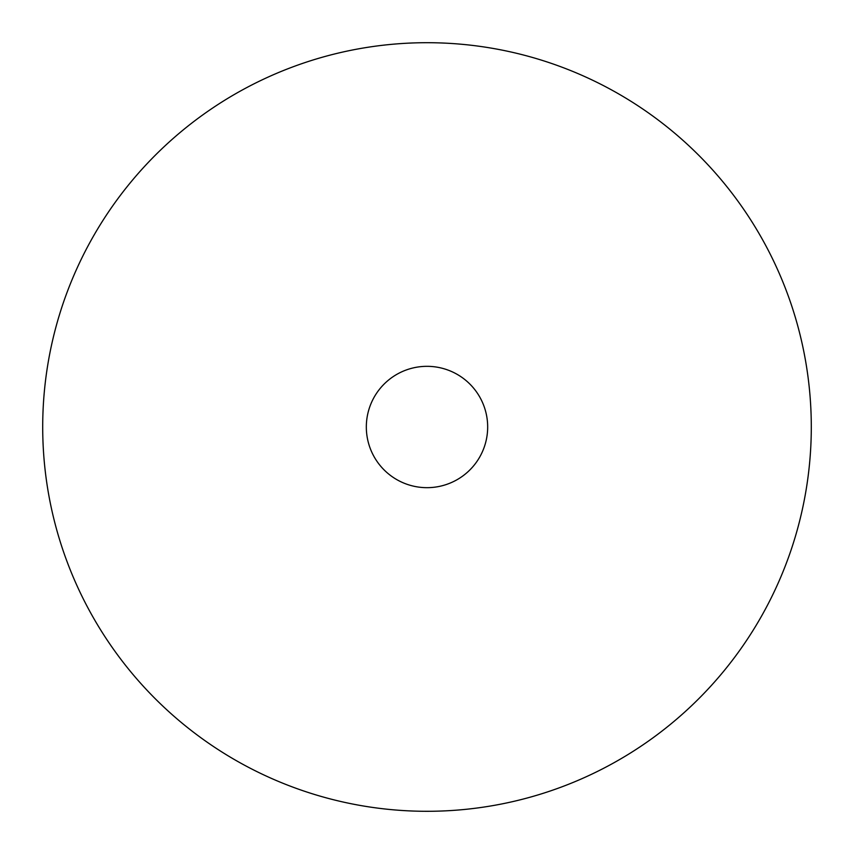 <?xml version="1.0" encoding="UTF-8"?>
<svg xmlns="http://www.w3.org/2000/svg" width="854" height="854" viewBox="0 0 854 854"><rect width="100%" height="100%" fill="white"/><g stroke="black" fill="none" stroke-linecap="round" stroke-linejoin="round"><path stroke-width="1.28" d="M67.263 562.178A384.3 384.3 0 0 1 291.822 67.263A384.3 384.3 0 0 1 786.737 291.822A384.3 384.3 0 0 1 562.178 786.737A384.3 384.3 0 0 1 67.263 562.178M434.163 487.25A60.677 60.677 0 0 1 366.75 434.163A60.677 60.677 0 0 1 419.837 366.75A60.677 60.677 0 0 1 487.25 419.837A60.677 60.677 0 0 1 434.163 487.25"/></g></svg>
